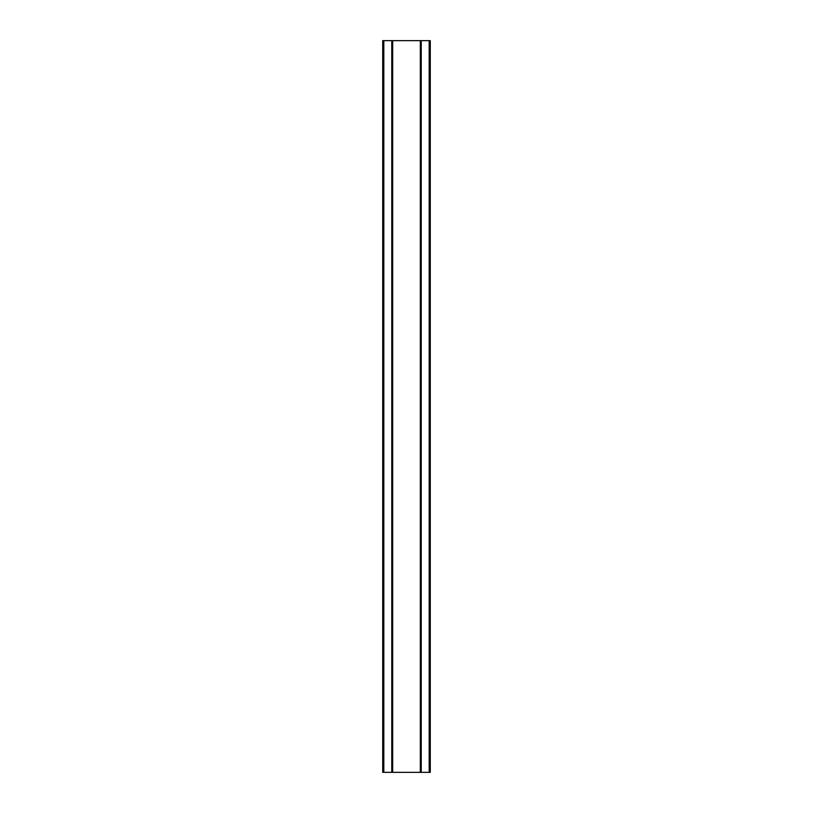 <?xml version="1.0" encoding="UTF-8"?>
<svg xmlns="http://www.w3.org/2000/svg" width="813" height="813" viewBox="0 0 813 813"><rect width="100%" height="100%" fill="white"/><g stroke="black" fill="none" stroke-linecap="round" stroke-linejoin="round"><path stroke-width="1.22" d="M430.28 772.35L420.331 772.35L420.331 40.65L430.28 40.65L430.28 772.35L430.28 40.65M420.331 772.35L392.506 772.35L392.506 40.65L382.72 40.65L382.72 772.35L383.817 772.35L383.817 40.65M392.506 772.35L383.817 772.35M420.331 40.65L392.506 40.65M392.669 772.35L392.669 40.65M420.494 772.35L420.494 40.65M391.775 772.35L391.775 40.65M421.225 772.35L421.225 40.65M429.183 772.35L429.183 40.65"/></g></svg>

